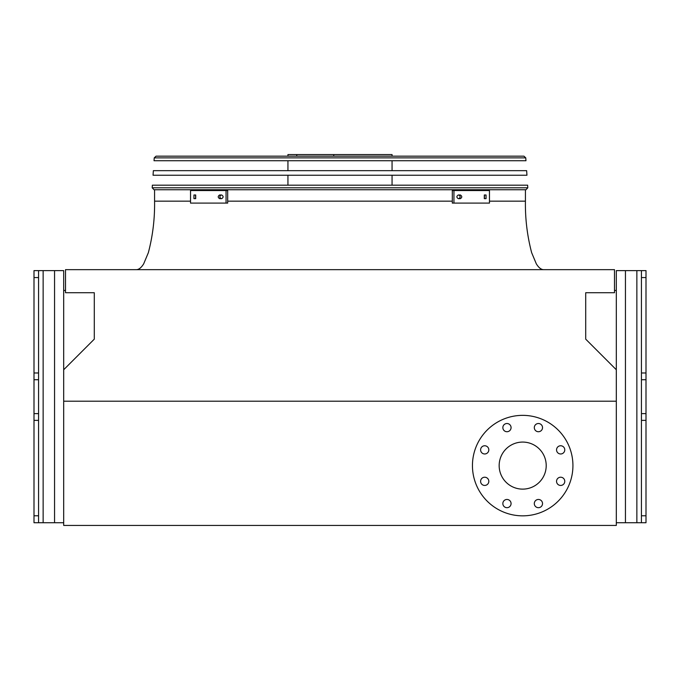 <?xml version="1.0" encoding="UTF-8"?>
<svg xmlns="http://www.w3.org/2000/svg" width="680" height="680" viewBox="0 0 680 680"><rect width="100%" height="100%" fill="white"/><g stroke="black" fill="none" stroke-linecap="round" stroke-linejoin="round"><path stroke-width="1.02" d="M63.691 369.75L63.691 525.428L616.31 525.428L616.31 369.75L585.71 339.15L585.71 292.723L614.49 292.723L614.49 269.662L65.509 269.662L65.509 292.723L94.291 292.723L94.291 339.15L63.691 369.75L63.691 270.623L54.553 270.623L54.553 522.733L63.691 522.733M616.31 401.2L63.691 401.2M499.162 465.596A23.52 23.52 0 0 1 534.446 445.23A23.52 23.52 0 0 1 534.446 485.971A23.52 23.52 0 0 1 499.162 465.596M488.818 449.871A4.114 4.114 0 0 0 482.656 446.31A4.114 4.114 0 0 0 482.656 453.424A4.114 4.114 0 0 0 488.818 449.871M488.818 481.329A4.114 4.114 0 0 0 482.656 477.768A4.114 4.114 0 0 0 482.656 484.891A4.114 4.114 0 0 0 488.818 481.329M511.071 503.574A4.114 4.114 0 0 0 504.9 500.012A4.114 4.114 0 0 0 504.9 507.135A4.114 4.114 0 0 0 511.071 503.574M542.529 503.574A4.114 4.114 0 0 0 536.358 500.012A4.114 4.114 0 0 0 536.358 507.135A4.114 4.114 0 0 0 542.529 503.574M564.774 481.329A4.114 4.114 0 0 0 558.603 477.768A4.114 4.114 0 0 0 558.603 484.891A4.114 4.114 0 0 0 564.774 481.329M564.774 449.871A4.114 4.114 0 0 0 558.603 446.31A4.114 4.114 0 0 0 558.603 453.424A4.114 4.114 0 0 0 564.774 449.871M542.529 427.618A4.114 4.114 0 0 0 536.358 424.065A4.114 4.114 0 0 0 536.358 431.179A4.114 4.114 0 0 0 542.529 427.618M511.071 427.618A4.114 4.114 0 0 0 504.9 424.065A4.114 4.114 0 0 0 504.9 431.179A4.114 4.114 0 0 0 511.071 427.618M472.447 465.596A50.235 50.235 0 0 1 547.808 422.093A50.235 50.235 0 0 1 547.808 509.108A50.235 50.235 0 0 1 472.447 465.596M63.691 290.445L65.509 290.445M614.49 290.445L616.31 290.445M641.435 270.623L646 270.623L646 277.567L641.435 277.567L641.435 270.623L616.31 270.623L616.31 369.75M646 277.567L646 522.733L616.31 522.733M641.435 277.567L641.435 372.98L646 372.98M641.435 522.733L641.435 515.788L646 515.788M646 420.376L641.435 420.376L641.435 515.788M641.435 420.376L641.435 413.618L646 413.618M646 379.738L641.435 379.738L641.435 413.618M641.435 379.738L641.435 372.98M38.564 522.733L34 522.733L34 270.623L38.564 270.623L38.564 522.733L54.553 522.733M38.564 270.623L54.553 270.623M152.192 187.791L152.371 185.172L527.629 185.172L527.808 187.791L525.98 189.737L154.02 189.737L152.192 187.791L527.808 187.791M287.938 156.17L287.938 154.572L392.062 154.572L392.062 156.17M333.769 154.572L333.769 156.17M296.769 154.572L296.769 156.17M219.598 194.99L221.723 194.99C223.567 196.214 223.567 197.429 221.723 198.645L219.598 198.645C217.787 197.429 217.787 196.214 219.598 194.99M193.944 194.99L195.695 194.99L195.695 198.645L193.944 198.645L193.944 194.99M226.057 190.536L190.536 190.536L190.536 203.099L227.69 203.099L227.69 190.536L226.057 190.536L226.057 203.099M221.213 194.99C219.402 196.214 219.402 197.429 221.213 198.645M195.568 194.99L195.568 198.645M484.304 194.99L486.055 194.99L486.055 198.645L484.304 198.645L484.304 194.99M458.277 194.99L460.402 194.99C462.213 196.214 462.213 197.429 460.402 198.645L458.277 198.645C456.433 197.429 456.433 196.214 458.277 194.99M453.942 203.099L489.464 203.099L489.464 190.536L453.942 190.536L453.942 203.099L452.31 203.099L452.31 190.536L453.942 190.536M484.432 198.645L484.432 194.99M458.787 198.645C460.598 197.429 460.598 196.214 458.787 194.99M526.949 175.236L153.051 175.236L153.357 170.671L526.643 170.671L526.949 175.236M525.767 157.87L525.963 160.735L154.037 160.735L154.232 157.87L156.052 156.17L523.948 156.17L525.767 157.87L154.232 157.87M157.089 156.17L176.494 156.17M227.69 201.161L452.31 201.161M489.464 201.161L525.428 201.161C525.147 218.645 527.221 235.824 531.658 252.705L536.299 263.798C538.679 267.69 541.152 269.646 543.694 269.662M390.507 201.161L289.493 201.161M154.572 189.737L154.572 201.161L190.536 201.161M625.447 270.623L625.447 522.733M636.862 270.623L636.862 522.733M43.137 270.623L43.137 522.733M34 372.98L38.564 372.98M38.564 277.567L34 277.567M34 515.788L38.564 515.788M38.564 420.376L34 420.376M34 413.618L38.564 413.618M38.564 379.738L34 379.738M525.428 189.737L525.428 201.161M154.572 201.161C154.853 218.645 152.779 235.824 148.342 252.705L143.701 263.798C141.321 267.69 138.847 269.646 136.306 269.662M392.062 185.172L392.062 175.236M392.062 170.671L392.062 160.735M287.938 185.172L287.938 175.236M287.938 170.671L287.938 160.735"/></g></svg>
